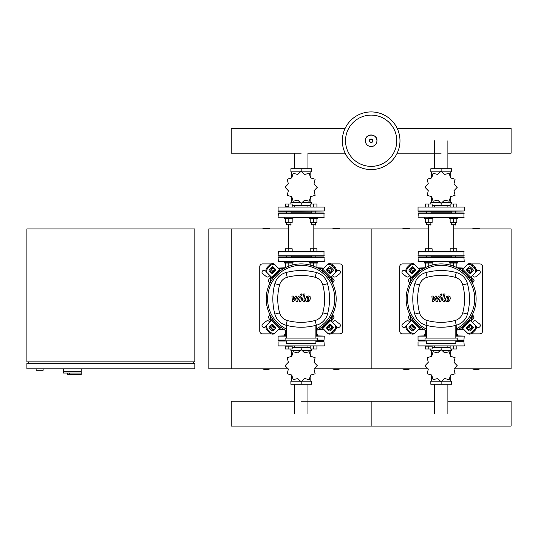 <?xml version="1.0" encoding="UTF-8"?>
<svg xmlns="http://www.w3.org/2000/svg" width="538" height="538" viewBox="0 0 538 538"><rect width="100%" height="100%" fill="white"/><g stroke="black" fill="none" stroke-linecap="round" stroke-linejoin="round"><path stroke-width="0.81" d="M288.55 228.912L231.219 228.912L231.219 368.853L208.825 368.853L208.825 228.912L231.219 228.912L231.219 368.853L288.22 368.853M69.442 373.056L69.442 374.455L81.198 374.455L81.198 371.657L63.282 371.657L81.198 371.657L81.198 368.853M69.442 374.455L67.344 374.455L67.344 373.056L63.282 373.056L63.282 368.853M63.282 373.056L81.09 373.056L81.09 374.455M26.9 368.853L194.83 368.853L194.83 363.258L26.9 363.258L26.9 368.853M28.299 361.859L28.299 363.258M193.431 361.859L193.431 363.258M26.9 228.912L26.9 361.859L194.83 361.859L194.83 228.912L26.9 228.912M36.133 368.853L36.133 370.258L43.134 370.258L43.134 368.853M472.404 283.21L474.126 280.695L472.673 278.173L472.014 278.173M332.464 283.21L334.185 280.695L332.726 278.173L332.067 278.173M410.245 278.173L409.586 278.173L408.134 280.695L409.848 283.21M270.305 278.173L269.646 278.173L268.193 280.695L269.908 283.21M472.014 319.599L472.673 319.599L474.126 317.077L472.404 314.555M332.067 319.599L332.726 319.599L334.185 317.077L332.464 314.555M409.848 314.555L408.134 317.077L409.586 319.599L410.245 319.599M269.908 314.555L268.193 317.077L269.646 319.599L270.305 319.599M399.983 140.748A28.83 28.83 0 0 1 371.159 169.578A28.83 28.83 0 0 1 342.329 140.748A28.83 28.83 0 0 1 371.159 111.924A28.83 28.83 0 0 1 399.983 140.748A28.83 28.83 0 0 0 371.159 111.924A28.83 28.83 0 0 0 342.329 140.748M371.159 115.119A25.629 25.629 0 0 1 396.788 140.748A25.629 25.629 0 0 1 371.159 166.376A25.629 25.629 0 0 1 345.53 140.748A25.629 25.629 0 0 1 371.159 115.119M418.039 257.742L418.315 261.939L464.22 261.663L463.938 257.46L418.315 257.46L464.22 257.742M455.962 257.46L455.74 256.061L455.74 257.46M430.999 256.902L451.261 256.902M278.099 257.742L278.375 261.939L324.279 261.663L323.997 257.46L278.375 257.46L324.279 257.742M291.058 256.902L311.314 256.902M447.885 153.189L511.1 153.189L511.1 128.306L397.165 128.306M345.154 128.306L231.219 128.306L231.219 153.189L301.186 153.189M447.885 205.65L447.885 206.8M434.368 205.65L434.368 206.8M442.572 171.817L451.429 171.817L451.429 168.737L430.83 168.737L430.83 171.817L439.68 171.817M441.126 171.192L441.126 168.737M442.72 202.57L451.429 202.57L451.429 204.003M430.83 204.003L430.83 202.57L439.539 202.57M432.122 205.65L450.138 205.65M441.126 203.377L441.126 205.65M450.757 178.051L450.757 171.817M431.503 178.051L431.503 171.817M431.503 196.511L431.503 202.57M450.757 196.518L450.757 202.57M453.971 190.728L457.219 187.311A16.093 16.093 0 0 0 457.219 187.258L453.971 183.841L455.081 179.262A16.093 16.093 0 0 0 455.054 179.215L450.528 177.883L449.196 173.357A16.093 16.093 0 0 0 449.156 173.33L444.57 174.44L441.153 171.192A16.093 16.093 0 0 0 441.106 171.192L437.69 174.44L433.103 173.33A16.093 16.093 0 0 0 433.063 173.357L431.732 177.883L427.206 179.215A16.093 16.093 0 0 0 427.179 179.262L428.288 183.841L425.033 187.258A16.093 16.093 0 0 0 425.033 187.311L428.288 190.728L427.179 195.307A16.093 16.093 0 0 0 427.206 195.355L431.732 196.686L433.063 201.205A16.093 16.093 0 0 0 433.103 201.232L437.69 200.123L441.106 203.377A16.093 16.093 0 0 0 441.153 203.377L444.57 200.123L449.156 201.232A16.093 16.093 0 0 0 449.196 201.205L450.528 196.686L455.054 195.355A16.093 16.093 0 0 0 455.081 195.307L453.971 190.728M428.759 263.062L432.955 263.062L432.955 262.221L424.563 262.221L424.563 263.062L428.759 263.062L428.759 266.155M425.403 263.062L425.403 267.204L426.291 267.204M432.122 263.062L432.122 265.079M432.122 251.582L432.122 248.785L425.403 248.785L425.403 251.582M428.759 251.582L428.759 248.785M457.697 262.221L449.297 262.221L449.297 263.062L457.697 263.062L457.697 262.221L457.697 263.062M450.138 263.062L450.138 265.079M453.5 263.062L453.5 266.155M455.968 267.204L456.856 267.204L456.856 263.062M456.856 251.582L456.856 248.785L450.138 248.785L450.138 251.582M453.5 251.582L453.5 248.785M441.126 211.279L464.22 211.004L418.039 211.004L441.126 211.279M464.22 211.004L464.22 207.083L418.039 207.083L418.039 211.004M464.22 207.083L418.039 207.083M418.315 211.279L450.978 211.279M430.999 212.12L451.261 212.12M464.22 255.785L418.039 255.785L418.315 251.582L463.938 251.582L463.938 256.061L418.315 256.061L426.52 256.061L426.52 257.46M464.22 217.157L418.039 217.157L418.315 212.961L463.938 212.961L463.938 217.439L457.697 217.439L457.697 218.28L453.5 218.28L453.5 222.423L456.856 222.423L456.856 218.28M428.759 217.439L463.938 217.439M428.49 224.998L428.49 248.785M453.763 224.998L453.763 248.785M453.5 256.061L430.999 256.061L430.999 257.46M424.563 217.439L424.563 218.28L432.955 218.28L432.955 217.439M430.999 224.716L426.52 224.716L430.716 224.998L430.999 222.423M425.403 218.28L425.403 222.423L432.122 222.423L432.122 218.28M428.759 218.28L428.759 222.423M432.122 206.8L432.122 204.003L425.403 204.003L425.403 206.8M428.759 206.8L428.759 204.003M455.74 224.716L451.261 224.716L455.457 224.998L455.74 222.423L455.74 224.716M450.138 218.28L450.138 222.423L453.5 222.423M449.297 217.439L449.297 218.28L453.5 218.28M456.856 206.8L456.856 204.003L450.138 204.003L450.138 206.8M453.5 206.8L453.5 204.003M307.944 205.65L307.944 206.8M294.427 205.65L294.427 206.8M302.632 171.817L311.489 171.817L311.489 168.737L290.883 168.737L290.883 171.817L299.74 171.817M301.186 171.192L301.186 168.737M302.78 202.57L311.489 202.57L311.489 204.003M290.883 204.003L290.883 202.57L299.592 202.57M292.174 205.65L310.197 205.65M301.186 203.377L301.186 205.65M310.816 178.051L310.816 171.817M291.556 178.051L291.556 171.817M291.556 196.511L291.556 202.57M310.816 196.518L310.816 202.57M314.031 190.728L317.279 187.311A16.093 16.093 0 0 0 317.279 187.258L314.031 183.841L315.134 179.262A16.093 16.093 0 0 0 315.113 179.215L310.587 177.883L309.256 173.357A16.093 16.093 0 0 0 309.209 173.33L304.629 174.44L301.213 171.192A16.093 16.093 0 0 0 301.159 171.192L297.743 174.44L293.163 173.33A16.093 16.093 0 0 0 293.116 173.357L291.784 177.883L287.265 179.215A16.093 16.093 0 0 0 287.238 179.262L288.348 183.841L285.093 187.258A16.093 16.093 0 0 0 285.093 187.311L288.348 190.728L287.238 195.307A16.093 16.093 0 0 0 287.265 195.355L291.784 196.686L293.116 201.205A16.093 16.093 0 0 0 293.163 201.232L297.743 200.123L301.159 203.377A16.093 16.093 0 0 0 301.213 203.377L304.629 200.123L309.209 201.232A16.093 16.093 0 0 0 309.256 201.205L310.587 196.686L315.113 195.355A16.093 16.093 0 0 0 315.134 195.307L314.031 190.728M288.819 263.062L293.015 263.062L293.015 262.221L284.622 262.221L284.622 263.062L288.819 263.062L288.819 266.155M285.456 263.062L285.456 267.204L286.351 267.204M292.174 263.062L292.174 265.079M288.819 248.785L288.819 251.582L292.174 251.582L292.174 248.785L285.456 248.785L285.456 251.582M313.553 263.062L317.756 263.062L317.756 262.221L309.357 262.221L309.357 263.062L313.553 263.062L313.553 266.155M310.197 263.062L310.197 265.079M316.028 267.204L316.916 267.204L316.916 263.062M313.553 251.582L316.916 251.582L316.916 248.785L310.197 248.785L310.197 251.582L313.553 251.582L313.553 248.785M301.186 211.279L324.279 211.004L278.099 211.004L301.186 211.279L291.058 211.279L291.058 212.961M324.279 211.004L324.279 207.083L278.099 207.083L278.099 211.004M324.279 207.083L278.099 207.083M286.579 212.961L286.297 211.279L291.334 211.279M286.297 211.279L278.375 211.279M291.058 212.12L311.314 212.12M324.279 255.785L278.099 255.785L278.375 251.582L323.997 251.582L323.997 256.061L278.375 256.061L291.334 256.061L291.058 257.46M324.279 217.157L278.099 217.157L278.375 212.961L323.997 212.961L323.997 217.439L293.015 217.439L293.015 218.28L288.819 218.28L288.819 222.423L292.174 222.423L292.174 218.28M288.55 224.998L288.55 248.785M313.822 224.998L313.822 248.785M286.579 257.46L286.297 256.061M311.038 256.061L316.075 256.061M293.015 217.439L301.186 217.439M291.334 212.961L301.186 212.961M291.058 224.716L286.579 224.716L290.776 224.998L291.058 222.423M285.456 218.28L285.456 222.423L288.819 222.423M284.622 217.439L284.622 218.28L288.819 218.28M292.174 206.8L292.174 204.003L285.456 204.003L285.456 206.8L288.819 206.8L288.819 204.003M309.357 217.439L309.357 218.28L317.756 218.28L317.756 217.439M315.793 224.716L311.314 224.716L315.517 224.998L315.793 222.423M310.197 218.28L310.197 222.423L316.916 222.423L316.916 218.28M313.553 218.28L313.553 222.423M316.916 206.8L316.916 204.003L310.197 204.003L310.197 206.8M313.553 206.8L313.553 204.003M447.885 347.34L447.885 346.183M434.368 347.34L434.368 346.183M439.68 381.173L430.83 381.173L430.83 384.246L451.429 384.246L451.429 381.173L442.572 381.173M441.126 381.798L441.126 384.246M439.539 350.42L430.83 350.42L430.83 348.987M451.429 348.987L451.429 350.42L442.72 350.42M450.138 347.34L432.122 347.34M441.126 349.613L441.126 347.34M431.503 374.932L431.503 381.173M450.757 374.939L450.757 381.173M450.757 356.472L450.757 350.42M431.503 356.472L431.503 350.42M428.288 362.262L425.033 365.679A16.093 16.093 0 0 0 425.033 365.732L428.288 369.142L427.179 373.728A16.093 16.093 0 0 0 427.206 373.775L431.732 375.107L433.063 379.626A16.093 16.093 0 0 0 433.103 379.653L437.69 378.544L441.106 381.798A16.093 16.093 0 0 0 441.153 381.798L444.57 378.544L449.156 379.653A16.093 16.093 0 0 0 449.196 379.626L450.528 375.107L455.054 373.775A16.093 16.093 0 0 0 455.081 373.728L453.971 369.142L457.219 365.732A16.093 16.093 0 0 0 457.219 365.679L453.971 362.262L455.081 357.683A16.093 16.093 0 0 0 455.054 357.635L450.528 356.304L449.196 351.778A16.093 16.093 0 0 0 449.156 351.751L444.57 352.861L441.153 349.613A16.093 16.093 0 0 0 441.106 349.613L437.69 352.861L433.103 351.751A16.093 16.093 0 0 0 433.063 351.778L431.732 356.304L427.206 357.635A16.093 16.093 0 0 0 427.179 357.683L428.288 362.262M456.856 334.71L456.856 330.567L456.385 330.567M455.82 335.551L457.697 335.551L457.697 334.71L455.82 334.71M450.138 346.183L450.138 348.987L456.856 348.987L456.856 346.183M453.5 346.183L453.5 348.987M426.432 334.71L424.563 334.71L424.563 335.551L426.432 335.551M426.291 330.567L425.403 330.567L425.403 334.71M428.759 346.183L425.403 346.183L425.403 348.987L432.122 348.987L432.122 346.183L428.759 346.183L428.759 348.987M426.432 341.986L418.039 341.986L418.039 345.907L464.22 345.907L463.938 341.704L456.016 341.704M418.039 345.907L464.22 345.907M307.944 347.34L307.944 346.183M294.427 347.34L294.427 346.183M299.74 381.173L290.883 381.173L290.883 384.246L311.489 384.246L311.489 381.173L302.632 381.173M301.186 381.798L301.186 384.246M299.592 350.42L290.883 350.42L290.883 348.987M311.489 348.987L311.489 350.42L302.78 350.42M310.197 347.34L292.174 347.34M301.186 349.613L301.186 347.34M291.556 374.932L291.556 381.173M310.816 374.939L310.816 381.173M310.816 356.472L310.816 350.42M291.556 356.472L291.556 350.42M288.348 362.262L285.093 365.679A16.093 16.093 0 0 0 285.093 365.732L288.348 369.142L287.238 373.728A16.093 16.093 0 0 0 287.265 373.775L291.784 375.107L293.116 379.626A16.093 16.093 0 0 0 293.163 379.653L297.743 378.544L301.159 381.798A16.093 16.093 0 0 0 301.213 381.798L304.629 378.544L309.209 379.653A16.093 16.093 0 0 0 309.256 379.626L310.587 375.107L315.113 373.775A16.093 16.093 0 0 0 315.134 373.728L314.031 369.142L317.279 365.732A16.093 16.093 0 0 0 317.279 365.679L314.031 362.262L315.134 357.683A16.093 16.093 0 0 0 315.113 357.635L310.587 356.304L309.256 351.778A16.093 16.093 0 0 0 309.209 351.751L304.629 352.861L301.213 349.613A16.093 16.093 0 0 0 301.159 349.613L297.743 352.861L293.163 351.751A16.093 16.093 0 0 0 293.116 351.778L291.784 356.304L287.265 357.635A16.093 16.093 0 0 0 287.238 357.683L288.348 362.262M316.916 334.71L316.916 330.567L316.438 330.567M315.88 335.551L317.756 335.551L317.756 334.71L315.88 334.71M310.197 346.183L310.197 348.987L316.916 348.987L316.916 346.183M313.553 346.183L313.553 348.987M286.492 334.71L284.622 334.71L284.622 335.551L286.492 335.551M286.351 330.567L285.456 330.567L285.456 334.71M288.819 346.183L285.456 346.183L285.456 348.987L292.174 348.987L292.174 346.183L288.819 346.183L288.819 348.987M286.492 341.986L278.099 341.986L278.099 345.907L324.279 345.907L323.997 341.704L315.88 341.704M278.099 345.907L324.279 345.907M455.82 335.826L464.22 336.109L463.938 340.305L457.219 340.305M426.432 336.109L418.039 336.109L418.039 340.029L425.033 340.029M418.315 340.305L425.033 340.305L418.039 340.029M418.039 336.109L426.432 335.826M315.88 335.826L324.279 336.109L323.997 340.305L317.279 340.305M286.492 336.109L278.099 336.109L278.099 340.029L285.093 340.029M278.375 340.305L285.093 340.305L278.099 340.029M278.099 336.109L286.492 335.826M447.885 401.193L511.1 401.193L511.1 426.076L371.159 426.076L371.159 401.193L371.159 426.076L231.219 426.076L231.219 401.193L294.427 401.193M448.8 297.507L447.481 297.507L446.95 300.258L448.262 300.258L448.8 297.507M446.547 296.68L445.477 298.879L445.693 301.085L447.307 301.784L449.203 301.085L450.272 298.879L450.057 296.68L448.43 295.987L446.547 296.68M443.601 293.97L442.411 300.096L443.749 301.717L444.549 301.717L444.785 300.52L443.837 300.009L445.013 293.97L443.601 293.97M441.227 295.57L442.081 294.71L441.227 293.849L440.366 294.71L441.227 295.57M433.689 301.717L435.565 298.16L436.062 301.717L437.3 301.717L439.331 297.245L439.775 297.245L440.178 297.756L439.411 301.724L440.824 301.724L441.604 297.662L440.259 296.048L438.389 296.048L436.97 299.552L436.486 296.048L435.383 296.048L433.547 299.552L433.319 296.048L431.859 296.048L432.458 301.717L433.689 301.717M308.859 297.507L307.541 297.507L307.01 300.258L308.321 300.258L308.859 297.507M306.606 296.68L305.537 298.879L305.745 301.085L307.366 301.784L309.263 301.085L310.332 298.879L310.117 296.68L308.489 295.987L306.606 296.68M303.654 293.97L302.464 300.096L303.802 301.717L304.609 301.717L304.844 300.52L303.896 300.009L305.073 293.97L303.654 293.97M301.28 295.57L302.141 294.71L301.28 293.849L300.426 294.71L301.28 295.57M293.748 301.717L295.624 298.16L296.122 301.717L297.353 301.717L299.39 297.245L299.827 297.245L300.231 297.756L299.471 301.724L300.883 301.724L301.663 297.662L300.318 296.048L298.442 296.048L297.03 299.552L296.546 296.048L295.443 296.048L293.607 299.552L293.371 296.048L291.919 296.048L292.511 301.717L293.748 301.717M441.126 263.902A34.983 34.983 0 0 1 456.385 330.372A34.983 34.983 0 0 0 441.126 263.902A34.983 34.983 0 0 0 426.432 330.635A34.983 34.983 0 0 1 441.126 263.902M471.517 325.315A1.399 0.989 -45 0 0 469.829 325.604L467.845 327.581A1.399 0.989 -45 0 0 467.556 329.269M467.145 326.882L469.123 324.905A1.399 0.989 135 0 1 470.817 324.616L473.036 326.835A1.399 0.989 135 0 1 472.747 328.523L470.763 330.5A1.399 0.989 135 0 1 469.075 330.789L466.856 328.57A1.399 0.989 135 0 1 467.145 326.882L467.845 327.581M467.556 268.496A1.399 0.989 -135 0 0 467.845 270.19L469.829 272.167A1.399 0.989 -135 0 0 471.517 272.457M469.123 272.867L467.145 270.89A1.399 0.989 45 0 1 466.856 269.202L469.075 266.983A1.399 0.989 45 0 1 470.763 267.272L472.747 269.249A1.399 0.989 45 0 1 473.036 270.937L470.817 273.156A1.399 0.989 45 0 1 469.123 272.867L469.829 272.167M410.743 272.457A1.399 0.989 135 0 0 412.431 272.167L414.408 270.19A1.399 0.989 135 0 0 414.704 268.496M415.114 270.89L413.13 272.867A1.399 0.989 -45 0 1 411.442 273.156L409.223 270.937A1.399 0.989 -45 0 1 409.512 269.249L411.489 267.272A1.399 0.989 -45 0 1 413.184 266.983L415.403 269.202A1.399 0.989 -45 0 1 415.114 270.89L414.408 270.19M475.014 324.851A4.196 2.966 135 0 1 474.146 329.922L474.846 330.621A4.196 2.966 -45 0 0 475.713 325.551L469.506 319.343M461.591 327.265L467.798 333.466A4.196 2.966 -45 0 0 472.862 332.598L472.162 331.899A4.196 2.966 135 0 1 467.098 332.766M474.846 330.621L472.862 332.598M474.146 329.922L472.162 331.899M467.098 264.999A4.196 2.966 45 0 1 472.162 265.873L472.862 265.167A4.196 2.966 -135 0 0 467.798 264.299L461.591 270.506M469.506 278.422L475.713 272.215A4.196 2.966 -135 0 0 474.846 267.151L474.146 267.85A4.196 2.966 45 0 1 475.014 272.914M472.862 265.167L474.846 267.151M472.162 265.873L474.146 267.85M407.246 272.914A4.196 2.966 -45 0 1 408.113 267.85L407.414 267.151A4.196 2.966 135 0 0 406.546 272.215L412.754 278.422M420.669 270.506L414.462 264.299A4.196 2.966 135 0 0 409.391 265.167L410.09 265.873A4.196 2.966 -45 0 1 415.161 264.999M407.414 267.151L409.391 265.167M408.113 267.85L410.09 265.873M414.704 329.269A1.399 0.989 45 0 0 414.408 327.581L412.431 325.604A1.399 0.989 45 0 0 410.743 325.315M413.13 324.905L415.114 326.882A1.399 0.989 -135 0 1 415.403 328.57L413.184 330.789A1.399 0.989 -135 0 1 411.489 330.5L409.512 328.523A1.399 0.989 -135 0 1 409.223 326.835L411.442 324.616A1.399 0.989 -135 0 1 413.13 324.905L412.431 325.604M412.754 319.343L406.546 325.551A4.196 2.966 45 0 0 407.414 330.621L408.113 329.922A4.196 2.966 -135 0 1 407.246 324.851M415.161 332.766A4.196 2.966 -135 0 1 410.09 331.899L409.391 332.598A4.196 2.966 45 0 0 414.462 333.466L420.669 327.265M409.391 332.598L407.414 330.621M410.09 331.899L408.113 329.922M426.432 329.088A33.585 33.585 0 0 1 441.126 265.301A33.585 33.585 0 0 1 456.385 328.805M455.82 326.768L456.385 326.768L456.385 333.762L455.82 333.762M457.219 340.87L457.219 338.066L425.033 338.066L425.033 340.87L457.219 340.87M455.82 338.066L455.82 325.356M426.432 340.87L426.432 343.668L455.82 343.668L455.82 340.87M426.432 325.356L426.432 338.066M456.325 325.228A15.743 15.743 0 0 0 467.468 314.084A58.844 58.844 0 0 0 467.468 283.687A15.743 15.743 0 0 0 456.325 272.544A58.844 58.844 0 0 0 425.928 272.544A15.743 15.743 0 0 0 414.785 283.687A58.844 58.844 0 0 0 414.785 314.084A15.743 15.743 0 0 0 425.928 325.228A58.844 58.844 0 0 0 456.325 325.228L455.061 320.493A53.948 53.948 0 0 1 427.192 320.493A10.847 10.847 0 0 1 419.519 312.82A53.948 53.948 0 0 1 419.519 284.952A10.847 10.847 0 0 1 427.192 277.272A53.948 53.948 0 0 1 455.061 277.272A10.847 10.847 0 0 1 462.741 284.952A53.948 53.948 0 0 1 462.741 312.82A10.847 10.847 0 0 1 455.061 320.493M301.186 263.902A34.983 34.983 0 0 1 316.438 330.372A34.983 34.983 0 0 0 301.186 263.902A34.983 34.983 0 0 0 286.492 330.635A34.983 34.983 0 0 1 301.186 263.902M331.569 325.315A1.399 0.989 -45 0 0 329.881 325.604L327.904 327.581A1.399 0.989 -45 0 0 327.615 329.269M327.205 326.882L329.182 324.905A1.399 0.989 135 0 1 330.87 324.616L333.089 326.835A1.399 0.989 135 0 1 332.8 328.523L330.823 330.5A1.399 0.989 135 0 1 329.135 330.789L326.916 328.57A1.399 0.989 135 0 1 327.205 326.882L327.904 327.581M327.615 268.496A1.399 0.989 -135 0 0 327.904 270.19L329.881 272.167A1.399 0.989 -135 0 0 331.569 272.457M329.182 272.867L327.205 270.89A1.399 0.989 45 0 1 326.916 269.202L329.135 266.983A1.399 0.989 45 0 1 330.823 267.272L332.8 269.249A1.399 0.989 45 0 1 333.089 270.937L330.87 273.156A1.399 0.989 45 0 1 329.182 272.867L329.881 272.167M270.802 272.457A1.399 0.989 135 0 0 272.49 272.167L274.467 270.19A1.399 0.989 135 0 0 274.757 268.496M275.167 270.89L273.19 272.867A1.399 0.989 -45 0 1 271.502 273.156L269.282 270.937A1.399 0.989 -45 0 1 269.572 269.249L271.549 267.272A1.399 0.989 -45 0 1 273.237 266.983L275.456 269.202A1.399 0.989 -45 0 1 275.167 270.89L274.467 270.19M335.073 324.851A4.196 2.966 135 0 1 334.199 329.922L334.898 330.621A4.196 2.966 -45 0 0 335.773 325.551L329.565 319.343M321.65 327.265L327.857 333.466A4.196 2.966 -45 0 0 332.921 332.598L332.222 331.899A4.196 2.966 135 0 1 327.158 332.766M334.898 330.621L332.921 332.598M334.199 329.922L332.222 331.899M327.158 264.999A4.196 2.966 45 0 1 332.222 265.873L332.921 265.167A4.196 2.966 -135 0 0 327.857 264.299L321.65 270.506M329.565 278.422L335.773 272.215A4.196 2.966 -135 0 0 334.898 267.151L334.199 267.85A4.196 2.966 45 0 1 335.073 272.914M332.921 265.167L334.898 267.151M332.222 265.873L334.199 267.85M267.305 272.914A4.196 2.966 -45 0 1 268.173 267.85L267.473 267.151A4.196 2.966 135 0 0 266.599 272.215L272.806 278.422M280.728 270.506L274.521 264.299A4.196 2.966 135 0 0 269.451 265.167L270.15 265.873A4.196 2.966 -45 0 1 275.221 264.999M267.473 267.151L269.451 265.167M268.173 267.85L270.15 265.873M274.757 329.269A1.399 0.989 45 0 0 274.467 327.581L272.49 325.604A1.399 0.989 45 0 0 270.802 325.315M273.19 324.905L275.167 326.882A1.399 0.989 -135 0 1 275.456 328.57L273.237 330.789A1.399 0.989 -135 0 1 271.549 330.5L269.572 328.523A1.399 0.989 -135 0 1 269.282 326.835L271.502 324.616A1.399 0.989 -135 0 1 273.19 324.905L272.49 325.604M272.806 319.343L266.599 325.551A4.196 2.966 45 0 0 267.473 330.621L268.173 329.922A4.196 2.966 -135 0 1 267.305 324.851M275.221 332.766A4.196 2.966 -135 0 1 270.15 331.899L269.451 332.598A4.196 2.966 45 0 0 274.521 333.466L280.728 327.265M269.451 332.598L267.473 330.621M270.15 331.899L268.173 329.922M286.492 329.088A33.585 33.585 0 0 1 301.186 265.301A33.585 33.585 0 0 1 316.438 328.805M315.88 326.768L316.438 326.768L316.438 333.762L315.88 333.762M317.279 340.87L317.279 338.066L285.093 338.066L285.093 340.87L317.279 340.87M315.88 338.066L315.88 325.356M286.492 340.87L286.492 343.668L315.88 343.668L315.88 340.87M286.492 325.356L286.492 338.066M316.384 325.228A15.743 15.743 0 0 0 327.528 314.084A58.844 58.844 0 0 0 327.528 283.687A15.743 15.743 0 0 0 316.384 272.544A58.844 58.844 0 0 0 285.987 272.544A15.743 15.743 0 0 0 274.844 283.687A58.844 58.844 0 0 0 274.844 314.084A15.743 15.743 0 0 0 285.987 325.228A58.844 58.844 0 0 0 316.384 325.228L315.12 320.493A53.948 53.948 0 0 1 287.252 320.493A10.847 10.847 0 0 1 279.578 312.82A53.948 53.948 0 0 1 279.578 284.952A10.847 10.847 0 0 1 287.252 277.272A53.948 53.948 0 0 1 315.12 277.272A10.847 10.847 0 0 1 322.793 284.952A53.948 53.948 0 0 1 322.793 312.82A10.847 10.847 0 0 1 315.12 320.493M412.007 272.49A148.427 148.427 0 0 1 412.081 272.087A2.798 2.798 0 0 1 414.327 269.834A148.427 148.427 0 0 1 414.731 269.767M414.731 328.005A148.427 148.427 0 0 1 414.327 327.931A2.798 2.798 0 0 1 412.081 325.685A148.427 148.427 0 0 1 412.007 325.282M411.274 320.823A148.427 148.427 0 0 1 410.635 316.035M410.635 281.73A148.427 148.427 0 0 1 411.274 276.942M470.252 325.282A148.427 148.427 0 0 1 470.178 325.685A2.798 2.798 0 0 1 467.925 327.931A148.427 148.427 0 0 1 467.522 328.005M463.07 328.738A148.427 148.427 0 0 1 458.282 329.377M423.978 329.377A148.427 148.427 0 0 1 419.189 328.738M467.522 269.767A148.427 148.427 0 0 1 467.925 269.834A2.798 2.798 0 0 1 470.178 272.087A148.427 148.427 0 0 1 470.252 272.49M470.985 276.942A148.427 148.427 0 0 1 471.624 281.73M471.624 316.035A148.427 148.427 0 0 1 470.985 320.823M419.189 269.027A148.427 148.427 0 0 1 423.978 268.395M458.282 268.395A148.427 148.427 0 0 1 463.07 269.027M272.067 272.49A148.427 148.427 0 0 1 272.141 272.087A2.798 2.798 0 0 1 274.387 269.834A148.427 148.427 0 0 1 274.79 269.767M274.79 328.005A148.427 148.427 0 0 1 274.387 327.931A2.798 2.798 0 0 1 272.141 325.685A148.427 148.427 0 0 1 272.067 325.282M271.334 320.823A148.427 148.427 0 0 1 270.695 316.035M270.695 281.73A148.427 148.427 0 0 1 271.334 276.942M330.305 325.282A148.427 148.427 0 0 1 330.231 325.685A2.798 2.798 0 0 1 327.985 327.931A148.427 148.427 0 0 1 327.581 328.005M323.13 328.738A148.427 148.427 0 0 1 318.341 329.377M284.037 329.377A148.427 148.427 0 0 1 279.249 328.738M327.581 269.767A148.427 148.427 0 0 1 327.985 269.834A2.798 2.798 0 0 1 330.231 272.087A148.427 148.427 0 0 1 330.305 272.49M331.045 276.942A148.427 148.427 0 0 1 331.677 281.73M331.677 316.035A148.427 148.427 0 0 1 331.045 320.823M279.249 269.027A148.427 148.427 0 0 1 284.037 268.395M318.341 268.395A148.427 148.427 0 0 1 323.13 269.027M272.141 272.087A2.798 2.798 0 0 1 274.387 269.834M467.663 329.377A354.925 354.925 0 0 0 470.145 329.182A1.399 1.399 0 0 0 471.429 327.904A354.925 354.925 0 0 0 471.624 325.423M471.88 321.717A354.925 354.925 0 0 0 472.256 314.858M472.256 282.914A354.925 354.925 0 0 0 471.88 276.048M471.624 272.349A354.925 354.925 0 0 0 471.429 269.868A1.399 1.399 0 0 0 470.145 268.583A354.925 354.925 0 0 0 467.663 268.388M410.635 325.423A354.925 354.925 0 0 0 410.83 327.904A1.399 1.399 0 0 0 412.108 329.182A354.925 354.925 0 0 0 414.596 329.377M418.295 329.639A354.925 354.925 0 0 0 425.161 330.009M457.098 330.009A354.925 354.925 0 0 0 463.964 329.639M463.964 268.132A354.925 354.925 0 0 0 457.098 267.756M425.161 267.756A354.925 354.925 0 0 0 418.295 268.132M414.596 268.388A354.925 354.925 0 0 0 412.108 268.583A1.399 1.399 0 0 0 410.83 269.868A354.925 354.925 0 0 0 410.635 272.349M410.38 276.048A354.925 354.925 0 0 0 410.003 282.914M410.003 314.858A354.925 354.925 0 0 0 410.38 321.717M327.723 329.377A354.925 354.925 0 0 0 330.204 329.182A1.399 1.399 0 0 0 331.489 327.904A354.925 354.925 0 0 0 331.684 325.423M331.939 321.717A354.925 354.925 0 0 0 332.316 314.858M332.316 282.914A354.925 354.925 0 0 0 331.939 276.048M331.684 272.349A354.925 354.925 0 0 0 331.489 269.868A1.399 1.399 0 0 0 330.204 268.583A354.925 354.925 0 0 0 327.723 268.388M270.695 325.423A354.925 354.925 0 0 0 270.89 327.904A1.399 1.399 0 0 0 272.167 329.182A354.925 354.925 0 0 0 274.649 329.377M278.354 329.639A354.925 354.925 0 0 0 285.214 330.009M317.158 330.009A354.925 354.925 0 0 0 324.024 329.639M324.024 268.132A354.925 354.925 0 0 0 317.158 267.756M285.214 267.756A354.925 354.925 0 0 0 278.354 268.132M274.649 268.388A354.925 354.925 0 0 0 272.167 268.583A1.399 1.399 0 0 0 270.89 269.868A354.925 354.925 0 0 0 270.695 272.349M270.432 276.048A354.925 354.925 0 0 0 270.063 282.914M270.063 314.858A354.925 354.925 0 0 0 270.432 321.717M331.415 325.194A354.65 354.65 0 0 1 331.206 327.877L331.489 327.904A1.399 1.399 0 0 1 330.204 329.182L330.184 328.906A354.65 354.65 0 0 1 327.494 329.115M410.817 269.995A1.957 1.957 0 0 1 409.189 269.679M473.07 269.679A1.957 1.957 0 0 1 471.436 269.995M470.017 268.576A1.957 1.957 0 0 1 470.333 266.942M471.436 327.77A1.957 1.957 0 0 1 473.07 328.086M409.189 328.086A1.957 1.957 0 0 1 410.817 327.77M412.243 329.195A1.957 1.957 0 0 1 411.926 330.823M470.333 330.823A1.957 1.957 0 0 1 470.017 329.195M411.926 266.942A1.957 1.957 0 0 1 412.243 268.576M411.328 263.902L402.505 263.902A2.798 2.798 0 0 0 399.707 266.7L399.707 331.072A2.798 2.798 0 0 0 402.505 333.869L411.328 333.869M470.932 263.902L479.755 263.902A2.798 2.798 0 0 1 482.552 266.7L482.552 331.072A2.798 2.798 0 0 1 479.755 333.869L470.932 333.869M472.754 322.598A1.957 1.957 0 0 1 475.908 321.119L479.546 323.923A1.957 1.957 0 0 1 479.909 326.667A1.957 1.957 0 0 1 477.159 327.023L476.191 326.284M476.191 271.488L477.159 270.742A1.957 1.957 0 0 1 479.909 271.098A1.957 1.957 0 0 1 479.546 273.849L475.908 276.646A1.957 1.957 0 0 1 472.754 275.174M406.069 326.284L405.101 327.023A1.957 1.957 0 0 1 402.35 326.667A1.957 1.957 0 0 1 402.706 323.923L406.351 321.119A1.957 1.957 0 0 1 409.499 322.598M409.499 275.174A1.957 1.957 0 0 1 406.351 276.646L402.706 273.849A1.957 1.957 0 0 1 402.35 271.098A1.957 1.957 0 0 1 405.101 270.742L406.069 271.488M270.876 269.995A1.957 1.957 0 0 1 269.242 269.679M333.13 269.679A1.957 1.957 0 0 1 331.495 269.995M330.076 268.576A1.957 1.957 0 0 1 330.393 266.942M331.495 327.77A1.957 1.957 0 0 1 333.13 328.086M269.242 328.086A1.957 1.957 0 0 1 270.876 327.77M272.302 329.195A1.957 1.957 0 0 1 271.986 330.823M330.393 330.823A1.957 1.957 0 0 1 330.076 329.195M271.986 266.942A1.957 1.957 0 0 1 272.302 268.576M271.387 263.902L262.564 263.902A2.798 2.798 0 0 0 259.767 266.7L259.767 331.072A2.798 2.798 0 0 0 262.564 333.869L271.387 333.869M330.984 263.902L339.808 263.902A2.798 2.798 0 0 1 342.612 266.7L342.612 331.072A2.798 2.798 0 0 1 339.808 333.869L330.984 333.869M332.814 322.598A1.957 1.957 0 0 1 335.968 321.119L339.606 323.923A1.957 1.957 0 0 1 339.962 326.667A1.957 1.957 0 0 1 337.218 327.023L336.25 326.284M336.25 271.488L337.218 270.742A1.957 1.957 0 0 1 339.962 271.098A1.957 1.957 0 0 1 339.606 273.849L335.968 276.646A1.957 1.957 0 0 1 332.814 275.174M266.122 326.284L265.153 327.023A1.957 1.957 0 0 1 262.409 326.667A1.957 1.957 0 0 1 262.766 323.923L266.404 321.119A1.957 1.957 0 0 1 269.558 322.598M269.558 275.174A1.957 1.957 0 0 1 266.404 276.646L262.766 273.849A1.957 1.957 0 0 1 262.409 271.098A1.957 1.957 0 0 1 265.153 270.742L266.122 271.488M409.909 228.912A10.498 10.498 0 0 0 402.377 228.912M479.883 228.912A10.498 10.498 0 0 0 472.344 228.912M472.344 368.853A10.498 10.498 0 0 0 479.883 368.853M402.377 368.853A10.498 10.498 0 0 0 409.909 368.853M454.099 368.853L511.1 368.853L511.1 228.912L453.763 228.912M313.822 228.912L371.159 228.912L371.159 368.853L371.159 228.912L428.49 228.912M314.158 368.853L428.161 368.853M269.968 228.912A10.498 10.498 0 0 0 262.436 228.912M339.942 228.912A10.498 10.498 0 0 0 332.403 228.912M332.403 368.853A10.498 10.498 0 0 0 339.942 368.853M262.436 368.853A10.498 10.498 0 0 0 269.968 368.853M376.93 140.748A5.77 5.77 0 0 1 371.159 146.518A5.77 5.77 0 0 1 365.389 140.748A5.77 5.77 0 0 1 371.159 134.977A5.77 5.77 0 0 1 376.93 140.748M372.942 140.748A1.782 1.782 0 0 1 371.159 142.53A1.782 1.782 0 0 1 369.377 140.748A1.782 1.782 0 0 1 371.159 138.965A1.782 1.782 0 0 1 372.942 140.748M372.639 140.748A1.48 1.48 0 0 1 371.159 142.234A1.48 1.48 0 0 1 369.673 140.748A1.48 1.48 0 0 1 371.159 139.268A1.48 1.48 0 0 1 372.639 140.748M418.039 261.663L464.22 261.663M278.099 261.663L324.279 261.663M418.039 251.865L464.22 251.865M418.039 213.243L464.22 213.243M278.099 251.865L324.279 251.865M278.099 213.243L324.279 213.243M455.82 341.986L464.22 341.986M315.88 341.986L324.279 341.986M455.82 336.109L464.22 336.109M457.219 340.029L464.22 340.029M315.88 336.109L324.279 336.109M317.279 340.029L324.279 340.029M469.123 324.905L469.829 325.604M467.145 270.89L467.845 270.19M413.13 272.867L412.431 272.167M469.997 319.834L462.081 327.75M462.781 328.449L470.696 320.534M462.081 270.015L469.997 277.938M470.696 277.238L462.781 269.316M412.263 277.938L420.178 270.015M419.479 269.316L411.563 277.238M415.114 326.882L414.408 327.581M411.563 320.534L419.479 328.449M420.178 327.75L412.263 319.834M467.468 314.084L462.741 312.82M427.192 320.493L425.928 325.228M467.468 283.687L462.741 284.952M419.519 312.82L414.785 314.084M456.325 272.544L455.061 277.272M419.519 284.952L414.785 283.687M425.928 272.544L427.192 277.272M329.182 324.905L329.881 325.604M327.205 270.89L327.904 270.19M273.19 272.867L272.49 272.167M330.056 319.834L322.134 327.75M322.834 328.449L330.756 320.534M322.134 270.015L330.056 277.938M330.756 277.238L322.834 269.316M272.322 277.938L280.237 270.015M279.538 269.316L271.623 277.238M275.167 326.882L274.467 327.581M271.623 320.534L279.538 328.449M280.237 327.75L272.322 319.834M327.528 314.084L322.793 312.82M287.252 320.493L285.987 325.228M327.528 283.687L322.793 284.952M279.578 312.82L274.844 314.084M316.384 272.544L315.12 277.272M279.578 284.952L274.844 283.687M285.987 272.544L287.252 277.272M471.429 327.904L471.147 327.877A1.116 1.116 0 0 1 470.125 328.906L470.145 329.182M471.429 269.868L471.147 269.888A354.65 354.65 0 0 1 471.362 272.578M471.618 276.31A354.65 354.65 0 0 1 471.947 282.329M471.947 315.443A354.65 354.65 0 0 1 471.618 321.455M471.362 325.194A354.65 354.65 0 0 1 471.147 327.877M414.818 329.115A354.65 354.65 0 0 1 412.135 328.906L412.108 329.182M470.125 328.906A354.65 354.65 0 0 1 467.441 329.115M463.702 329.37A354.65 354.65 0 0 1 457.683 329.707M424.576 329.707A354.65 354.65 0 0 1 418.557 329.37M470.145 268.583L470.125 268.865A1.116 1.116 0 0 1 471.147 269.888M412.135 328.906A1.116 1.116 0 0 1 411.106 327.877L410.83 327.904M412.108 268.583L412.135 268.865A354.65 354.65 0 0 1 414.818 268.657M418.557 268.395A354.65 354.65 0 0 1 424.576 268.065M457.683 268.065A354.65 354.65 0 0 1 463.702 268.395M467.441 268.657A354.65 354.65 0 0 1 470.125 268.865M410.897 272.578A354.65 354.65 0 0 1 411.106 269.888L410.83 269.868M411.106 327.877A354.65 354.65 0 0 1 410.897 325.194M410.642 321.455A354.65 354.65 0 0 1 410.306 315.443M410.306 282.329A354.65 354.65 0 0 1 410.642 276.31M411.106 269.888A1.116 1.116 0 0 1 412.135 268.865M331.206 327.877A1.116 1.116 0 0 1 330.184 328.906A1.116 1.116 0 0 0 331.206 327.877M331.489 269.868L331.206 269.888A354.65 354.65 0 0 1 331.415 272.578M331.677 276.31A354.65 354.65 0 0 1 332.007 282.329M332.007 315.443A354.65 354.65 0 0 1 331.677 321.455M274.878 329.115A354.65 354.65 0 0 1 272.194 328.906L272.167 329.182M323.762 329.37A354.65 354.65 0 0 1 317.743 329.707M284.629 329.707A354.65 354.65 0 0 1 278.617 329.37M330.204 268.583L330.184 268.865A1.116 1.116 0 0 1 331.206 269.888A1.116 1.116 0 0 0 330.184 268.865A354.65 354.65 0 0 0 327.494 268.657M272.194 328.906A1.116 1.116 0 0 1 271.165 327.877L270.89 327.904M272.167 268.583L272.194 268.865A354.65 354.65 0 0 1 274.878 268.657M278.617 268.395A354.65 354.65 0 0 1 284.629 268.065M317.743 268.065A354.65 354.65 0 0 1 323.762 268.395M270.957 272.578A354.65 354.65 0 0 1 271.165 269.888L270.89 269.868M271.165 327.877A354.65 354.65 0 0 1 270.957 325.194M270.701 321.455A354.65 354.65 0 0 1 270.365 315.443M270.365 282.329A354.65 354.65 0 0 1 270.701 276.31M271.165 269.888A1.116 1.116 0 0 1 272.194 268.865M331.489 327.904A1.399 1.399 0 0 1 330.204 329.182M434.368 168.737L434.368 140.748M447.885 140.748L447.885 168.737M294.427 168.737L294.427 153.189M345.154 153.189L307.944 153.189L307.944 168.737M447.885 384.246L447.885 413.635M434.368 413.635L434.368 384.246M307.944 384.246L307.944 413.635M294.427 413.635L294.427 384.246M365.336 140.748C365.457 143.303 366.687 145.105 369.014 146.161C372.605 147.156 375.168 145.946 376.694 142.55L376.977 140.748C377.34 133.242 364.979 133.242 365.336 140.748M441.126 153.189L397.165 153.189M451.261 256.061L451.261 257.46M455.74 211.279L455.74 212.961L455.74 211.279M430.999 211.279L430.999 212.961M426.52 222.423L426.52 224.716M426.52 211.279L426.52 212.961M457.697 217.439L457.697 218.28M451.261 222.423L451.261 224.716M451.261 211.279L451.261 212.961M315.793 256.061L315.793 257.46M311.314 256.061L311.314 257.46M286.579 222.423L286.579 224.716M315.793 211.279L315.793 212.961M311.314 222.423L311.314 224.716M311.314 211.279L311.314 212.961M457.697 335.551L457.697 334.71M301.186 401.193L434.368 401.193"/></g></svg>
